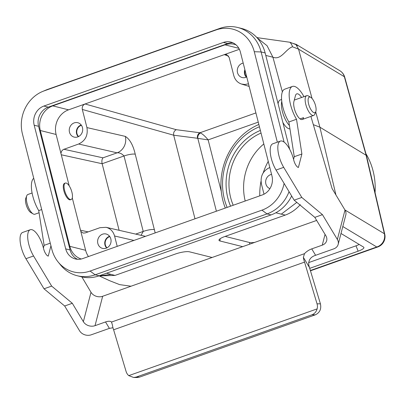 <?xml version="1.0" encoding="UTF-8"?>
<svg xmlns="http://www.w3.org/2000/svg" width="405" height="405" viewBox="0 0 405 405"><rect width="100%" height="100%" fill="white"/><g stroke="black" fill="none" stroke-linecap="round" stroke-linejoin="round"><path stroke-width="0.61" d="M335.937 194.977L319.899 127.195L313.323 124.659M310.407 270.834L377.769 246.964A10.905 10.905 0 0 0 384.75 234.211L366.403 155.434L319.899 127.195L315.708 111.856M312.042 98.461L298.551 49.121L292.511 46.793C285.641 49.025 281.288 60.451 272.924 57.221L282.371 91.844M106.495 273.218L115.02 275.415L175.325 254.046A10.905 2.42 -14.3 0 1 189.439 251.809L212.109 257.484M296.825 202.378L281.288 214.144L285.272 215.085L224.967 236.454A10.905 2.42 165.7 0 0 218.958 240.089A10.905 2.42 165.7 0 0 219.991 240.98L242.656 246.655M341 233.477L363.553 247.075A10.469 2.324 -14.3 0 1 363.827 247.323A10.469 2.324 -14.3 0 1 358.152 251.186L309.658 268.368M111.233 274.408L98.967 275.886M339.83 70.708A10.905 10.905 0 0 1 344.711 77.137A10.905 2.308 164.5 0 0 344.351 76.732L298.551 49.121L295.939 44.58L297.822 45.714L296.202 44.398L339.83 70.708A10.905 10.388 121.1 0 1 344.351 76.732L366.034 155.009L384.37 233.731A10.905 10.388 121.1 0 1 376.756 246.989L342.807 226.522M384.75 234.211A10.905 2.531 166.9 0 0 384.37 233.731L344.938 209.957M256.74 37.402L257.757 37.7A119.48 26.512 165.7 0 0 258.344 37.822L289.919 42.257L295.939 44.58M99.802 276.205L109.765 280.756L119.632 284.624L130.997 286.224M359.164 244.433A8.485 1.883 -14.3 0 1 356.005 245.825L308.58 262.627M238.859 48.311L224.983 44.839L52.746 105.872L68.566 109.831L239.38 49.299M228.536 56.052L224.284 54.65L226.643 54.614L229.154 57.419L233.776 75.558C235.001 79.851 237.568 82.676 241.476 84.032L244.919 84.508L248.488 83.825M246.731 76.95A7.417 6.688 104.1 0 1 242.727 77.659A7.417 6.688 104.1 0 1 237.512 72.657A7.417 6.688 104.1 0 1 243.202 63.089M269.816 167.503L269.715 167.538C262.956 170.748 260.192 176.221 261.407 183.966L264.014 194.192M269.912 188.644A7.417 6.688 104.1 0 1 265.882 183.956A7.417 6.688 104.1 0 1 271.568 174.383M68.566 109.831A19.632 17.704 -75.9 0 0 56.108 134.47L40.292 130.511L69.817 246.341L85.632 250.3L80.813 231.387L83.157 233.072L85.161 232.936L99.959 227.696L106.085 227.316C110.398 228.481 113.223 231.376 114.569 235.999L117.212 246.356M69.209 185.88L56.108 134.47M60.927 153.384L61.585 151.161L63.17 149.566L78.631 144.018C85.384 140.808 88.153 135.331 86.938 127.59L82.311 109.451C81.906 106.874 82.828 105.047 85.08 103.979L176.322 129.706C174.185 130.8 173.305 132.632 173.684 135.204L82.311 109.451M69.478 132.202A7.417 6.688 104.1 0 1 71.412 124.73A7.417 6.688 104.1 0 1 78.286 122.862A7.417 6.688 104.1 0 1 82.458 131.529A7.417 6.688 104.1 0 1 74.692 137.204A7.417 6.688 104.1 0 1 69.478 132.202M85.632 250.3A19.632 17.704 -75.9 0 0 88.467 256.542M97.848 243.496A7.417 6.688 104.1 0 1 99.777 236.024A7.417 6.688 104.1 0 1 106.652 234.156A7.417 6.688 104.1 0 1 110.828 242.823A7.417 6.688 104.1 0 1 103.062 248.498A7.417 6.688 104.1 0 1 97.848 243.496M285.272 215.085C290.967 213 295.979 209.522 300.308 204.641M257.266 37.979L267.067 45.724L272.924 57.221L265.781 55.429M292.511 46.793A10.905 10.15 -68.9 0 0 289.919 42.257M292.577 43.284L296.202 44.398M115.02 275.415L98.815 275.937M225.134 236.393L249.672 242.539A8.92 1.979 165.7 0 0 254.775 242.362M86.938 127.59L125.312 136.384C129.838 139.234 133.144 145.167 135.23 154.183L155.186 232.9M194.992 218.796L173.689 135.219M80.813 231.387L72.287 197.944M71.169 199.513L70.404 199.781A8.723 3.235 -109.5 0 1 63.833 190.644A8.723 3.235 -109.5 0 1 64.577 183.333L65.342 183.065A8.723 3.235 -109.5 0 1 71.305 190.208A8.723 3.235 -109.5 0 1 71.169 199.513A8.723 3.235 -109.5 0 1 64.597 190.37A8.723 3.235 -109.5 0 1 65.342 183.065M135.68 234.095L143.228 231.422L124.001 155.986L102.141 163.731L119.111 230.298M125.312 136.384A13.087 11.715 102.9 0 1 117.101 152.832L78.631 144.018M106.085 227.316L144.509 236.12A13.087 11.715 102.9 0 1 145.405 236.368M135.23 154.183A8.723 1.934 165.7 0 0 124.001 155.986C121.87 153.647 119.571 152.594 117.101 152.832L102.986 157.834C101.903 159.16 101.62 161.129 102.141 163.731L61.287 154.786M154.462 229.615A8.723 1.934 -14.3 0 0 143.228 231.422L141.061 235.33M216.391 211.213L197.822 138.358L197.513 138.282A4.364 3.569 97.4 0 1 199.954 132.764L200.546 132.967C202.875 134.212 205.406 136.52 208.14 139.887L221.272 191.408M109.801 236.601A6.546 5.903 -75.9 0 0 105.341 244.914A6.546 5.903 -75.9 0 0 106.991 247.83M109.588 236.307A6.814 6.146 -75.9 0 0 104.956 244.959A6.814 6.146 -75.9 0 0 106.667 247.987M81.435 125.307A6.546 5.903 -75.9 0 0 76.97 133.62A6.546 5.903 -75.9 0 0 78.621 136.536M81.223 125.008A6.814 6.146 -75.9 0 0 76.585 133.665A6.814 6.146 -75.9 0 0 78.297 136.693M245.065 70.404A6.546 5.903 -75.9 0 0 245.005 74.074A6.546 5.903 -75.9 0 0 246.655 76.99M244.883 69.69A6.814 6.146 -75.9 0 0 244.62 74.12A6.814 6.146 -75.9 0 0 246.331 77.147M200.546 132.967A4.364 3.377 109.4 0 0 197.822 138.358L208.14 139.887L258.248 122.133M375.065 192.638A65.438 59.014 -75.9 0 0 365.912 153.667M268.247 161.347A61.732 55.672 -75.9 0 0 263.225 172.819M261.002 181.303A61.732 55.672 -75.9 0 0 259.772 195.838M263.817 143.967A52.351 47.213 -75.9 0 0 245.207 201.001M259.433 126.775A58.416 52.68 -75.9 0 0 227.134 207.406M258.846 124.477A61.732 55.672 -75.9 0 0 225.296 208.059M48.261 107.153L43.877 106.054A15.268 13.77 -75.9 0 0 34.187 125.221L38.576 126.32A15.268 13.77 104.1 0 1 48.261 107.153L227.757 43.548A15.268 13.77 104.1 0 1 232.895 42.814M38.576 126.32L70.095 249.976L65.706 248.878L34.187 125.221M77.608 259.301A15.268 13.77 104.1 0 1 70.095 249.976M284.097 183.414A34.278 30.912 104.1 0 1 261.949 210.154L90.097 271.056A34.278 30.912 104.1 0 1 58.168 262.035A34.278 30.912 104.1 0 1 51.835 249.298L22.417 133.883A34.278 30.912 104.1 0 1 42.555 91.489L46.135 89.986A37.083 33.443 104.1 0 1 47.881 89.313L219.733 28.416A37.083 33.443 104.1 0 1 237.669 27.479A37.083 33.443 104.1 0 1 261.124 51.946L284.108 142.109M42.555 91.489A34.278 30.912 104.1 0 1 44.165 90.867L216.022 29.965A34.278 30.912 104.1 0 1 254.279 51.718L277.339 142.185M237.669 27.479L241.694 28.487A37.083 33.443 104.1 0 1 265.148 52.954L289.732 149.399M291.646 195.974A37.083 33.443 104.1 0 1 271.036 214.913L99.184 275.81A37.083 33.443 104.1 0 1 81.243 276.747L77.223 275.739A37.083 33.443 104.1 0 1 60.618 265.042L58.168 262.035M289.054 191.661A37.083 33.443 104.1 0 1 267.017 213.906L95.16 274.803A37.083 33.443 104.1 0 1 77.223 275.739M43.877 106.054L223.368 42.449L227.757 43.548M65.706 248.878A15.268 13.77 -75.9 0 0 75.365 258.957A15.268 13.77 -75.9 0 0 82.752 258.572L262.243 194.967A15.268 13.77 -75.9 0 0 271.932 175.8L240.408 52.139A15.268 13.77 -75.9 0 0 230.754 42.064A15.268 13.77 -75.9 0 0 223.368 42.449M281.769 101.412A15.268 5.66 70.5 0 0 282.401 111.532A15.268 5.66 70.5 0 0 289.428 125.53M281.581 99.493L280.265 99.959A15.268 5.66 70.5 0 0 278.103 103.791M282.867 122.472A15.268 5.66 70.5 0 0 289.945 128.861M310.716 97.306L308.443 95.99A10.469 3.883 70.5 0 0 306.691 95.686A10.469 3.883 70.5 0 0 305.8 104.46A10.469 3.883 70.5 0 0 313.683 115.425A10.469 3.883 70.5 0 0 314.852 114.088L315.794 111.633A8.287 3.073 70.5 0 0 315.571 105.751A8.287 3.073 70.5 0 0 310.716 97.306A8.287 3.073 70.5 0 0 308.62 104.009A8.287 3.073 70.5 0 0 312.346 111.512A8.287 3.073 70.5 0 0 315.794 111.633M39.062 212.741L34.901 214.215A10.469 3.883 -109.5 0 1 33.149 213.911A10.469 3.883 -109.5 0 1 27.742 205.644A10.469 3.883 -109.5 0 1 26.735 195.817A10.469 3.883 -109.5 0 1 27.904 194.476L32.086 192.998M33.149 213.911L30.876 212.595A8.287 3.073 -109.5 0 1 26.016 204.155A8.287 3.073 -109.5 0 1 25.799 198.268L26.735 195.817M315.606 255.297L311.749 248.878A8.723 3.898 -31 0 0 304.499 253.672L303.38 257.383A8.723 3.235 70.5 0 0 304.56 262.116L317.039 303.811A8.723 8.029 90.4 0 1 317.125 308.883C316.29 311.804 314.548 313.779 311.901 314.812L315.308 314.837C319.788 312.695 321.494 309.03 320.426 303.836L308.823 265.361C308.205 260.293 310.468 256.937 315.606 255.297L333.75 248.867A8.723 7.103 14.6 0 0 338.175 244.367L345.804 214.959A8.723 7.103 -165.4 0 0 344.999 210.058L337.365 239.471A8.723 7.103 14.6 0 1 338.175 244.367M315.308 314.837L139.634 377.09L136.227 377.065L311.901 314.812M136.227 377.065L133.68 377.495L137.082 377.521L139.634 377.09M133.68 377.495L128.765 375.632A8.723 8.029 90.4 0 1 126.092 371.476L113.613 329.781A8.723 3.235 -109.5 0 1 112.433 325.048L111.507 322.061A8.723 3.898 -31 0 0 105.528 321.955L109.385 328.374L112.965 327.751M50.939 245.779L48.251 256.122A6.971 2.582 -109.5 0 1 43.558 248.574A17.45 6.47 70.5 0 0 30.279 229.736A17.45 6.47 70.5 0 0 33.559 255.985L51.658 286.097L72.308 303.289L83.364 321.692A8.723 7.103 -165.4 0 0 95.023 325.676L102.657 296.268A8.723 7.103 14.6 0 1 90.998 292.283L81.85 276.888M95.023 325.676L105.528 321.955M311.749 248.878L322.253 245.157A8.723 7.103 -165.4 0 0 326.678 240.656A8.723 7.103 -165.4 0 0 325.868 235.756L314.812 217.358L294.162 200.166L276.063 170.054A17.45 6.47 -109.5 0 1 272.783 143.8L280.417 141.092A17.45 6.47 -109.5 0 1 293.701 159.935A6.971 2.582 70.5 0 0 298.394 167.483L301.892 154.001L296.516 119.262A21.814 8.085 -109.5 0 1 292.41 86.447A21.814 8.085 -109.5 0 1 303.952 96.658M102.657 296.268L316.659 220.431M293.564 159.378L294.258 156.71L288.876 121.971A21.814 8.085 -109.5 0 1 284.771 89.156L292.41 86.447M310.903 116.412L332.095 188.583L344.999 210.058M72.308 303.289L64.668 305.998L79.582 330.819A8.723 7.103 14.6 0 0 91.241 334.803L109.385 328.374M111.745 322.39L111.507 322.061L304.499 253.672M337.365 239.471L322.451 214.65L301.801 197.458L283.702 167.346A17.45 6.47 -109.5 0 1 280.417 141.092M314.812 217.358L322.451 214.65M300.039 118.893L303.558 117.647A10.469 3.883 -109.5 0 1 302.226 119.485A10.469 3.883 -109.5 0 1 296.055 113.319A10.469 3.883 -109.5 0 1 293.903 101.584L295.432 95.707A10.469 3.883 -109.5 0 1 296.759 93.864A10.469 3.883 -109.5 0 1 301.568 97.504M113.613 329.781L304.56 262.116M128.765 375.632L317.125 308.883M294.162 200.166L301.801 197.458M294.258 156.71L301.892 154.001M288.876 121.971L296.516 119.262M41.705 209.557L38.733 210.61L44.115 245.349L43.421 248.017M50.271 243.167L44.115 245.349M30.279 229.736L22.639 232.44A17.45 6.47 70.5 0 0 25.925 258.694L44.018 288.805L64.668 305.998M51.658 286.097L44.018 288.805M33.736 178.291A21.814 8.085 70.5 0 0 38.733 210.61M310.316 270.53L376.756 246.989A10.905 4.045 -109.5 0 0 377.769 246.964M281.288 214.144L275.825 212.777M356.005 245.825L358.152 251.186M249.672 242.539L249.551 244.215M220.158 238.707L219.991 240.98M133.928 240.433L114.569 235.999M197.513 138.282L173.684 135.204M176.322 129.706L199.954 132.764L255.904 112.934M80.514 230.217L88.133 231.888M63.833 149.258L102.986 157.834M69.159 246.311A2.182 0.486 -14.3 0 1 69.817 246.341A19.632 17.704 -75.9 0 0 81.233 259.008M235.968 44.798L234.48 44.342A19.632 17.704 -75.9 0 0 224.983 44.839A2.182 0.81 -109.5 0 1 224.653 44.646M52.417 105.68A2.182 0.81 -109.5 0 0 52.746 105.872A19.632 17.704 -75.9 0 0 40.292 130.511A2.182 0.486 -14.3 0 0 39.634 130.481M261.038 133.063A52.351 47.213 -75.9 0 0 233.219 205.249M260.369 130.445A54.533 49.177 -75.9 0 0 230.577 206.185M44.165 90.867L47.881 89.313M254.279 51.718L261.124 51.946L265.148 52.954M261.949 210.154L267.017 213.906L271.036 214.913M90.097 271.056L95.16 274.803L99.184 275.81M216.022 29.965L219.733 28.416M320.426 303.836L317.039 303.811M303.38 257.383L309.329 267.285M90.998 292.283L83.364 321.692M325.048 234.389L322.253 245.157M276.063 170.054L283.702 167.346M33.559 255.985L25.925 258.694M344.711 77.137L366.398 155.424M100.243 276.347L109.765 280.756M241.476 84.032L249.146 86.417M302.226 119.485L313.683 115.425M294.298 100.081L306.691 95.686"/></g></svg>

